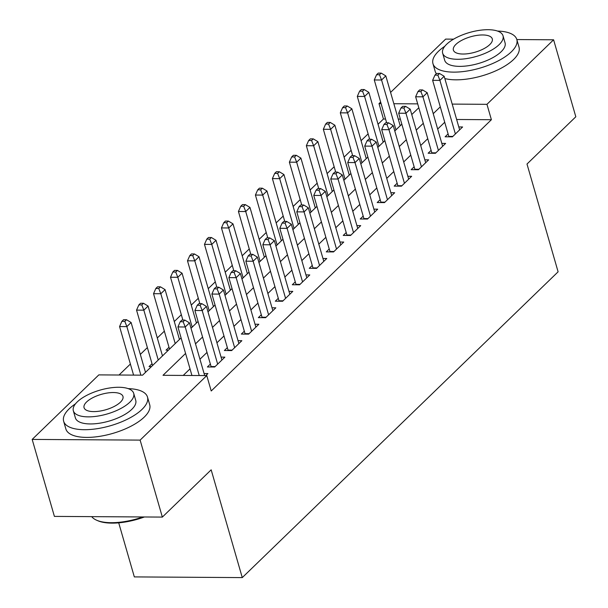 <?xml version="1.0" encoding="UTF-8"?>
<svg xmlns="http://www.w3.org/2000/svg" width="608" height="608" viewBox="0 0 608 608"><rect width="100%" height="100%" fill="white"/><g stroke="black" fill="none" stroke-linecap="round" stroke-linejoin="round"><path stroke-width="0.91" d="M118.72 522.842L134.33 576.908L242.273 577.6L558.106 271.814L526.999 164.038L575.822 116.774L553.599 39.794L486.955 104.318L452.192 104.097M242.273 577.6L211.166 469.824L162.351 517.089L54.401 516.397L32.178 439.417L98.83 374.885L142.591 375.166L181.085 337.896M385.556 119.031L383.45 119.024L378.047 124.252M368.114 133.866L361.068 140.691M351.128 150.313L344.082 157.13M334.149 166.752L327.104 173.569M317.171 183.19L310.126 190.008M300.192 199.629L293.147 206.454M283.206 216.068L276.161 222.893M266.228 232.507L259.183 239.332M249.25 248.953L242.204 255.77M232.271 265.392L225.226 272.209M215.285 281.831L208.24 288.656M198.307 298.27L191.262 305.094M181.328 314.708L174.283 321.533M164.35 331.155L157.305 337.972M147.364 347.594L140.319 354.411M130.386 364.032L119.039 375.014M383.45 119.024L379.004 103.626L380.646 102.03M390.579 92.416L445.649 39.094L453.614 39.148M448.088 133.92L445.117 136.792L452.413 136.838L462.604 126.981L458.797 126.95M431.11 150.358L428.138 153.231L435.434 153.284L445.618 143.42L441.811 143.389M414.132 166.797L411.16 169.678L418.456 169.723L428.64 159.858L424.832 159.836M397.153 183.236L394.182 186.116L401.47 186.162L411.662 176.297L407.854 176.274M380.167 199.675L377.196 202.555L384.492 202.601L394.683 192.736L390.876 192.713M363.189 216.121L360.217 218.994L367.513 219.04L377.697 209.175L373.89 209.152M346.21 232.56L343.239 235.433L350.535 235.478L360.719 225.621L356.911 225.591M329.232 248.999L326.26 251.872L333.549 251.925L343.74 242.06L339.933 242.037M312.246 265.438L309.274 268.318L316.57 268.364L326.762 258.499L322.954 258.476M295.268 281.876L292.296 284.757L299.592 284.802L309.776 274.938L305.968 274.915M278.289 298.315L275.318 301.196L282.614 301.241L292.798 291.376L288.99 291.354M261.311 314.762L258.339 317.634L265.628 317.68L275.819 307.815L272.012 307.792M244.325 331.2L241.353 334.073L248.649 334.126L258.841 324.262L255.033 324.231M227.346 347.639L224.375 350.52L231.671 350.565L241.855 340.7L238.047 340.678M210.368 364.078L207.396 366.958L214.692 367.004L224.876 357.139L221.069 357.116M152.015 363.706L149.044 366.578L151.445 366.594M169.001 347.267L166.03 350.14L168.424 350.155M400.376 119.13L398.293 119.115M185.577 353.453L163.012 375.303L206.773 375.584L211.219 390.974L491.393 119.715L456.638 119.495M444.722 122.246L437.676 129.071M427.743 138.692L420.698 145.51M410.765 155.131L403.72 161.948M393.786 171.57L386.741 178.395M376.8 188.009L369.755 194.834M359.822 204.448L352.777 211.272M342.844 220.894L335.798 227.711M325.865 237.333L318.82 244.15M308.879 253.772L301.834 260.589M291.901 270.21L284.856 277.035M274.922 286.649L267.877 293.474M257.944 303.088L250.899 309.913M240.958 319.534L233.913 326.352M223.98 335.973L216.934 342.79M207.001 352.412L199.956 359.229M190.023 368.851L183.228 375.432M205.838 375.577L207.898 373.578L204.09 373.555M162.351 517.089L140.129 440.108L32.178 439.417M516.83 39.558L553.599 39.794M491.393 119.715L486.955 104.318M206.773 375.584L140.129 440.108M440.283 106.856L433.238 113.673M423.297 123.295L416.252 130.112M406.319 139.734L399.274 146.558M389.34 156.172L382.295 162.997M372.362 172.611L365.317 179.436M355.376 189.058L348.331 195.875M338.398 205.496L331.352 212.314M321.419 221.935L314.374 228.752M304.441 238.374L297.396 245.199M287.455 254.813L280.41 261.638M270.476 271.252L263.431 278.076M253.498 287.698L246.453 294.515M236.52 304.137L229.474 310.954M219.534 320.576L212.488 327.393M202.555 337.014L195.51 343.839M417.696 103.877L393.847 103.717M381.11 103.641L379.004 103.626M191.018 328.282L198.064 321.457M208.004 311.836L215.05 305.018M224.983 295.397L232.028 288.58M241.961 278.958L249.006 272.141M258.94 262.519L265.985 255.694M275.926 246.08L282.971 239.256M292.904 229.642L299.949 222.817M309.882 213.195L316.928 206.378M326.861 196.756L333.906 189.939M343.847 180.318L350.892 173.5M360.825 163.879L367.87 157.054M377.804 147.44L384.849 140.615M394.782 131.001L401.827 124.176M411.768 114.555L418.813 107.738M199.226 375.531L185.22 326.99L189.46 322.878L204.668 375.569M191.938 375.486L177.924 326.937L185.22 326.99L183.145 321.738L184.847 320.089L181.929 320.074L180.226 321.716L183.145 321.738M180.226 321.716L177.924 326.937M189.46 322.878L184.847 320.089M145.502 372.354L131.108 322.498L126.867 326.61L119.571 326.564L133.585 375.113M124.8 321.358L126.494 319.717L123.576 319.702L121.881 321.343L124.8 321.358L126.867 326.61L140.881 375.159M126.494 319.717L131.108 322.498M119.571 326.564L121.881 321.343M144.415 516.975A42.59 16.872 163.9 0 1 97.782 520.722L96.657 520.228A43.632 17.29 -16.1 0 0 142.834 516.967M91.702 516.633A43.632 17.29 -16.1 0 0 96.657 520.228M75.491 403.834A43.632 17.29 -16.1 0 0 69.092 408.918A43.632 17.29 -16.1 0 0 63.642 421.253A43.632 17.29 -16.1 0 0 96.908 428.731A43.632 17.29 -16.1 0 0 142.029 409.389A43.632 17.29 -16.1 0 0 147.486 397.054A43.632 17.29 -16.1 0 0 128.174 388.626M63.642 421.253L65.862 428.952A43.632 17.29 -16.1 0 0 99.127 436.43A43.632 17.29 -16.1 0 0 144.256 417.088A43.632 17.29 -16.1 0 0 149.705 404.753L147.486 397.054M133.699 393.353L135.744 400.436A31.418 12.449 163.9 0 1 131.822 409.321A31.418 12.449 163.9 0 1 99.332 423.244A31.418 12.449 163.9 0 1 75.377 417.863L73.332 410.78A31.418 12.449 -16.1 0 0 97.288 416.168A31.418 12.449 -16.1 0 0 129.778 402.238A31.418 12.449 -16.1 0 0 133.699 393.353A31.418 12.449 -16.1 0 0 109.752 387.972A31.418 12.449 -16.1 0 0 77.262 401.903A31.418 12.449 -16.1 0 0 73.332 410.78M120.437 402.177A20.246 8.026 -16.1 0 0 122.968 396.454A20.246 8.026 -16.1 0 0 107.532 392.988A20.246 8.026 -16.1 0 0 86.594 401.964A20.246 8.026 -16.1 0 0 84.064 407.687A20.246 8.026 -16.1 0 0 99.499 411.152A20.246 8.026 -16.1 0 0 120.437 402.177M444.813 46.261A43.632 17.29 -16.1 0 0 438.414 51.346A43.632 17.29 -16.1 0 0 432.964 63.68A43.632 17.29 -16.1 0 0 466.23 71.159A43.632 17.29 -16.1 0 0 511.351 51.809A43.632 17.29 -16.1 0 0 516.808 39.474A43.632 17.29 -16.1 0 0 497.496 31.054M432.964 63.68L435.184 71.379A43.632 17.29 -16.1 0 0 436.369 73.72M444.82 78.546A43.632 17.29 -16.1 0 0 513.578 59.508A43.632 17.29 -16.1 0 0 519.027 47.173L516.808 39.474M503.021 35.781L505.066 42.864A31.418 12.449 163.9 0 1 501.144 51.748A31.418 12.449 163.9 0 1 468.654 65.672A31.418 12.449 163.9 0 1 444.699 60.291L442.654 53.208A31.418 12.449 -16.1 0 0 466.61 58.588A31.418 12.449 -16.1 0 0 499.1 44.665A31.418 12.449 -16.1 0 0 503.021 35.781A31.418 12.449 -16.1 0 0 479.074 30.4A31.418 12.449 -16.1 0 0 446.584 44.331A31.418 12.449 -16.1 0 0 442.654 53.208M489.759 44.604A20.246 8.026 -16.1 0 0 492.29 38.882A20.246 8.026 -16.1 0 0 476.854 35.408A20.246 8.026 -16.1 0 0 455.916 44.384A20.246 8.026 -16.1 0 0 453.386 50.107A20.246 8.026 -16.1 0 0 468.821 53.58A20.246 8.026 -16.1 0 0 489.759 44.604M217.664 364.124L202.198 310.544L206.439 306.44L221.905 360.02M211.181 366.981A3.488 1.915 90.4 0 0 211.082 366.54L194.902 310.498L202.198 310.544L200.123 305.3L201.826 303.65L198.907 303.635L197.212 305.277L200.123 305.3M197.212 305.277L194.902 310.498M206.439 306.44L201.826 303.65M234.642 347.685L219.176 294.105L223.425 289.993L238.883 343.573M228.167 350.542A3.488 1.915 90.4 0 0 228.061 350.102L211.88 294.059L219.176 294.105L217.109 288.853L218.804 287.212L215.886 287.196L214.191 288.838L217.109 288.853M214.191 288.838L211.88 294.059M223.425 289.993L218.804 287.212M251.621 331.246L236.155 277.666L240.403 273.554L255.869 327.134M245.146 334.104A3.488 1.915 90.4 0 0 245.039 333.663L228.866 277.62L236.155 277.666L234.088 272.414L235.782 270.773L232.864 270.75L231.169 272.399L234.088 272.414M231.169 272.399L228.866 277.62M240.403 273.554L235.782 270.773M268.599 314.807L253.141 261.227L257.382 257.116L272.848 310.696M262.124 317.657A3.488 1.915 90.4 0 0 262.018 317.224L245.845 261.182L253.141 261.227L251.066 255.976L252.768 254.334L249.85 254.311L248.148 255.96L251.066 255.976M248.148 255.96L245.845 261.182M257.382 257.116L252.768 254.334M162.48 355.916L148.094 306.06L143.845 310.171L136.549 310.126L152.547 365.53M141.778 304.92L143.473 303.278L140.554 303.255L138.86 304.904L141.778 304.92L143.845 310.171L158.232 360.02M143.473 303.278L148.094 306.06M136.549 310.126L138.86 304.904M179.459 339.469L165.072 289.621L160.824 293.732L153.535 293.687L169.526 349.091M158.756 288.481L160.451 286.839L157.54 286.816L155.838 288.466L158.756 288.481L160.824 293.732L175.218 343.581M160.451 286.839L165.072 289.621M153.535 293.687L155.838 288.466M196.437 323.03L182.05 273.182L177.81 277.294L170.514 277.248L182.879 320.082M175.735 272.042L177.437 270.4L174.519 270.378L172.816 272.019L175.735 272.042L177.81 277.294L192.196 327.142M177.437 270.4L182.05 273.182M170.514 277.248L172.816 272.019M213.423 306.592L199.029 256.743L194.788 260.855L187.492 260.802L199.857 303.643M192.721 255.603L194.416 253.954L191.497 253.939L189.802 255.58L192.721 255.603L194.788 260.855L209.175 310.703M194.416 253.954L199.029 256.743M187.492 260.802L189.802 255.58M285.585 298.368L270.119 244.788L274.36 240.677L289.826 294.257M279.102 301.218A3.488 1.915 90.4 0 0 279.004 300.785L262.823 244.743L270.119 244.788L268.044 239.537L269.747 237.895L266.828 237.872L265.134 239.514L268.044 239.537M265.134 239.514L262.823 244.743M274.36 240.677L269.747 237.895M230.402 290.153L216.015 240.304L211.766 244.408L204.47 244.363L216.836 287.196M209.699 239.164L211.394 237.515L208.476 237.5L206.781 239.142L209.699 239.164L211.766 244.408L226.153 294.264M211.394 237.515L216.015 240.304M204.47 244.363L206.781 239.142M302.564 281.922L287.098 228.35L291.346 224.238L306.804 277.818M296.088 284.78A3.488 1.915 90.4 0 0 295.982 284.339L279.802 228.296L287.098 228.35L285.03 223.098L286.725 221.449L283.807 221.434L282.112 223.075L285.03 223.098M282.112 223.075L279.802 228.296M291.346 224.238L286.725 221.449M247.38 273.714L232.993 223.858L228.745 227.97L221.456 227.924L233.822 270.758M226.678 222.718L228.372 221.076L225.462 221.061L223.759 222.703L226.678 222.718L228.745 227.97L243.139 277.818M228.372 221.076L232.993 223.858M221.456 227.924L223.759 222.703M319.542 265.483L304.076 211.903L308.324 207.799L323.79 261.372M313.067 268.341A3.488 1.915 90.4 0 0 312.96 267.9L296.788 211.858L304.076 211.903L302.009 206.659L303.704 205.01L300.785 204.995L299.09 206.636L302.009 206.659M299.09 206.636L296.788 211.858M308.324 207.799L303.704 205.01M264.358 257.268L249.972 207.419L245.731 211.531L238.435 211.485L250.8 254.319M243.656 206.279L245.358 204.638L242.44 204.615L240.738 206.264L243.656 206.279L245.731 211.531L260.118 261.379M245.358 204.638L249.972 207.419M238.435 211.485L240.738 206.264M336.52 249.044L321.062 195.464L325.303 191.353L340.769 244.933M330.045 251.902A3.488 1.915 90.4 0 0 329.939 251.461L313.766 195.419L321.062 195.464L318.987 190.213L320.69 188.571L317.771 188.556L316.069 190.198L318.987 190.213M316.069 190.198L313.766 195.419M325.303 191.353L320.69 188.571M281.344 240.829L266.95 190.98L262.709 195.092L255.413 195.046L267.778 237.88M260.642 189.84L262.337 188.199L259.418 188.176L257.724 189.825L260.642 189.84L262.709 195.092L277.096 244.94M262.337 188.199L266.95 190.98M255.413 195.046L257.724 189.825M353.506 232.606L338.04 179.026L342.281 174.914L357.747 228.494M347.024 235.463A3.488 1.915 90.4 0 0 346.925 235.022L330.744 178.98L338.04 179.026L335.966 173.774L337.668 172.132L334.75 172.11L333.055 173.759L335.966 173.774M333.055 173.759L330.744 178.98M342.281 174.914L337.668 172.132M298.323 224.39L283.936 174.542L279.688 178.653L272.392 178.6L284.757 221.441M277.62 173.402L279.315 171.752L276.397 171.737L274.702 173.379L277.62 173.402L279.688 178.653L294.074 228.502M279.315 171.752L283.936 174.542M272.392 178.6L274.702 173.379M370.485 216.167L355.019 162.587L359.267 158.475L374.726 212.055M364.01 219.017A3.488 1.915 90.4 0 0 363.903 218.584L347.723 162.541L355.019 162.587L352.952 157.335L354.646 155.694L351.728 155.671L350.033 157.32L352.952 157.335M350.033 157.32L347.723 162.541M359.267 158.475L354.646 155.694M315.301 207.951L300.914 158.103L296.666 162.207L289.378 162.161L301.743 205.002M294.599 156.963L296.294 155.314L293.383 155.298L291.68 156.94L294.599 156.963L296.666 162.207L311.06 212.063M296.294 155.314L300.914 158.103M289.378 162.161L291.68 156.94M387.463 199.728L371.997 146.148L376.246 142.036L391.712 195.616M380.988 202.578A3.488 1.915 90.4 0 0 380.882 202.145L364.709 146.095L371.997 146.148L369.93 140.896L371.625 139.255L368.706 139.232L367.012 140.874L369.93 140.896M367.012 140.874L364.709 146.095M376.246 142.036L371.625 139.255M332.28 191.512L317.893 141.656L313.652 145.768L306.356 145.722L318.721 188.556M311.577 140.516L313.28 138.875L310.361 138.86L308.659 140.501L311.577 140.516L313.652 145.768L328.039 195.624M313.28 138.875L317.893 141.656M306.356 145.722L308.659 140.501M404.442 183.282L388.983 129.702L393.224 125.598L408.69 179.178M397.966 186.139A3.488 1.915 90.4 0 0 397.86 185.698L381.687 129.656L388.983 129.702L386.908 124.458L388.611 122.808L385.692 122.793L383.99 124.435L386.908 124.458M383.99 124.435L381.687 129.656M393.224 125.598L388.611 122.808M349.266 175.074L334.871 125.218L330.63 129.329L323.334 129.284L335.7 172.117M328.563 124.078L330.258 122.436L327.34 122.413L325.645 124.062L328.563 124.078L330.63 129.329L345.017 179.178M330.258 122.436L334.871 125.218M323.334 129.284L325.645 124.062M421.428 166.843L405.962 113.263L410.202 109.159L425.668 162.731M414.945 169.7A3.488 1.915 90.4 0 0 414.846 169.26L398.666 113.217L405.962 113.263L403.887 108.011L405.589 106.37L402.671 106.354L400.976 107.996L403.887 108.011M400.976 107.996L398.666 113.217M410.202 109.159L405.589 106.37M366.244 158.627L351.857 108.779L347.609 112.89L340.313 112.845L352.678 155.678M345.542 107.639L347.236 105.997L344.318 105.974L342.623 107.624L345.542 107.639L347.609 112.89L361.996 162.739M347.236 105.997L351.857 108.779M340.313 112.845L342.623 107.624M438.406 150.404L422.94 96.824L427.188 92.712L442.647 146.292M431.931 153.262A3.488 1.915 90.4 0 0 431.824 152.821L415.644 96.778L422.94 96.824L420.873 91.572L422.568 89.931L419.649 89.916L417.954 91.557L420.873 91.572M417.954 91.557L415.644 96.778M427.188 92.712L422.568 89.931M383.222 142.188L368.836 92.34L364.587 96.452L357.299 96.406L369.664 139.24M362.52 91.2L364.215 89.558L361.304 89.536L359.602 91.177L362.52 91.2L364.587 96.452L378.982 146.3M364.215 89.558L368.836 92.34M357.299 96.406L359.602 91.177M455.384 133.965L439.918 80.385L444.167 76.274L459.633 129.854M448.909 136.815A3.488 1.915 90.4 0 0 448.803 136.382L432.63 80.34L439.918 80.385L437.851 75.134L439.546 73.492L436.635 73.469L434.933 75.118L437.851 75.134M434.933 75.118L432.63 80.34M444.167 76.274L439.546 73.492M400.201 125.75L385.814 75.901L381.573 80.013L374.277 79.96L386.642 122.801M379.498 74.761L381.201 73.112L378.282 73.097L376.58 74.738L379.498 74.761L381.573 80.013L395.96 129.861M381.201 73.112L385.814 75.901M374.277 79.96L376.58 74.738M215.141 366.571L211.082 366.54M232.119 350.132L228.061 350.102M249.098 333.686L245.039 333.663M266.076 317.247L262.018 317.224M283.062 300.808L279.004 300.785M300.04 284.369L295.982 284.339M317.019 267.93L312.96 267.9M333.997 251.492L329.939 251.461M350.983 235.045L346.925 235.022M367.962 218.606L363.903 218.584M384.94 202.168L380.882 202.145M401.918 185.729L397.86 185.698M418.904 169.29L414.846 169.26M435.883 152.844L431.824 152.821M452.861 136.405L448.803 136.382"/></g></svg>
